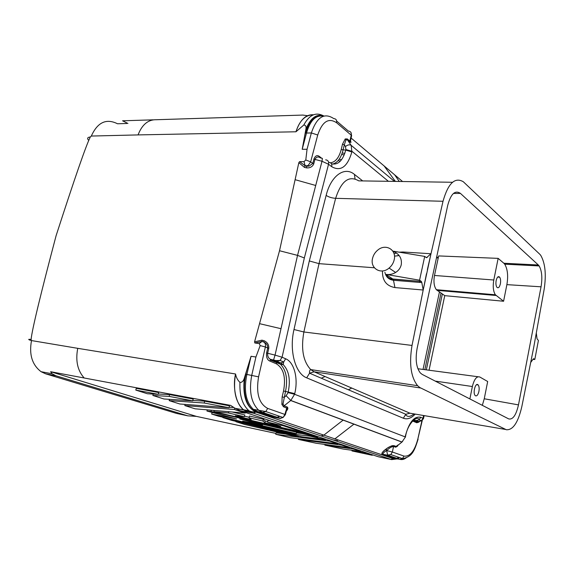<?xml version="1.0" encoding="UTF-8"?>
<svg xmlns="http://www.w3.org/2000/svg" width="574" height="574" viewBox="0 0 574 574"><rect width="100%" height="100%" fill="white"/><g stroke="black" fill="none" stroke-linecap="round" stroke-linejoin="round"><path stroke-width="0.86" d="M313.296 114.872C305.354 114.865 299.571 120.504 295.947 131.79C299.958 119.901 305.82 114.233 313.512 114.786M275.972 433.42L196.351 416.372L187.842 415.849L55.908 375.769L45.597 373.81L176.541 413.416L187.842 415.849M396.627 458.655L390.801 459.329L391.633 459.609L397.595 458.848M397.918 458.669L399.482 457.564M391.446 459.509L396.462 458.619M396.964 458.339L398.535 457.241M390.679 459.3L393.534 458.719L338.28 440.014L336.909 440.703L332.898 439.892L390.801 459.329M424.896 369.355L441.019 293.077M426.403 369.563L442.353 294.003M429.108 369.943L444.742 295.653L436.369 289.705C434.03 286.469 433.406 281.719 434.489 275.47L438.665 255.925L498.146 258.372L503.85 263.244L538.326 264.994L460.448 193.402C455.089 189.843 450.841 193.825 447.713 205.349L417.14 348.325C415.189 359.353 416.243 367.554 420.304 372.921L422.134 374.363L508.693 418.905C512.855 419.852 516.119 415.174 518.48 404.885L541.052 286.806C542.516 277.708 541.878 270.756 539.144 265.934L538.326 264.994M309.314 260.94L319.015 263.653L303.876 331.98L293.988 329.533L309.314 260.94L326.147 195.375C328.672 197.076 331.837 198.059 335.632 198.324L319.015 263.653L374.392 267.771M482.325 405.337L484.255 398.772L487.678 381.509L479.771 376.989C476.664 376.02 474.196 379.199 472.373 386.517L469.876 398.93M413.345 420.261L413.144 421.23M175.457 413.093L176.541 413.416M498.146 258.372L493.791 280.012C492.714 286.512 493.245 291.427 495.376 294.771L503.592 301.25L506.878 284.639C508.349 275.951 507.624 269.134 504.718 264.176L503.85 263.244M285.443 412.283L286.921 408.179L283.506 406.787L284.087 405.847L283.047 403.888L285.5 391.475C287.918 379.357 286.247 370.273 280.485 364.217L277.83 362.538L276.912 362.818L276.316 363.78L269.802 361.046L270.411 360.07L271.33 359.79L270.261 359.245C268.352 358.147 267.484 356.153 267.649 353.261L275.046 355.112L297.54 255.38L304.342 257.956L328.543 164.25L322.007 161.272L297.54 255.38L279.524 250.738L259.541 323.671L281.002 328.694M323.262 115.726C315.736 111.873 309.25 114.972 303.782 125.017L295.947 131.79M382.478 270.957C382.219 280.471 386.367 286.01 394.934 287.574L423.189 290.021L430.995 253.744L402.805 251.986L399.217 252.18M396.347 252.926L394.073 253.902M463.347 181.771L540.041 254.49L463.347 181.771C454.888 176.799 448.115 183.3 443.013 201.28L427.35 269.68M382.334 454.508L382.872 454.113C383.016 453.065 384.271 451.896 386.646 450.604L385.527 449.42C382.492 451.673 381.43 453.374 382.334 454.508L394.094 458.497L399.712 459.279C401.908 459.989 404.175 459.437 406.514 457.621M405.509 436.62L405.258 436.319L405.144 436.886L294.584 394.281L290.81 400.458L401.972 442.016L405.423 437.008L401.972 442.016L395.644 447.203L393.556 446.45L392.358 452.018L387.012 450.676L387.098 450.26L386.646 450.604L387.651 455.074L390.794 454.579L402.446 458.59L403.988 456.086L392.358 452.018L390.794 454.579L388.017 455.29L381.918 454.091C382.04 453.252 380.928 453.424 385.527 449.42L385.979 449.076L387.098 450.26C389.337 447.985 391.49 446.716 393.556 446.45L394.029 445.675C392.293 445.668 392.049 445.137 385.979 449.076L385.979 449.076C388.957 446.787 391.647 445.654 394.044 445.668L396.132 446.421L398.141 444.907M395.644 447.203L397.316 446.342L398.234 444.836M413.682 419.967L418.733 421.488L421.388 420.807L422.988 418.259L423.598 415.526M405.258 436.319C409.004 422.256 414.155 415.913 420.72 417.276L423.504 418.539L423.303 419.02M412.584 421L416.846 422.787L417.32 422.026L419.494 421.524M413.28 420.319L417.398 422.155C417.621 422.715 418.353 422.5 419.594 421.517M436.613 257.26L438.134 258.408M286.189 411.257C288.048 409.284 288.335 407.841 287.072 406.93L284.934 414.435L285.393 414.615L284.826 414.823M506.297 429.725L419.802 387.529L506.297 429.725C512.926 430.292 518.1 422.622 521.809 406.715L533.633 347.808L544.123 289.511C546.369 274.767 545.286 263.452 540.866 255.559L540.041 254.49M496.173 280.528C495.685 283.47 495.922 285.716 496.89 287.251C498.311 288.5 499.466 287.38 500.37 283.886C500.858 280.951 500.621 278.713 499.653 277.17C498.246 275.915 497.084 277.034 496.173 280.528M478.042 376.752L417.872 368.738M503.592 301.25L444.742 295.653M351.783 388.081L348.339 389.753M439.44 291.987L423.11 369.104M323.528 116.149C315.851 114.822 310.175 120.454 306.509 133.046L302.197 149.29L305.906 129.186C310.52 117.885 316.554 113.494 324.016 115.998M477.79 384.623C475.236 382.865 472.718 393.161 475.15 395.5L475.552 395.823C476.987 396.204 478.099 394.733 478.91 391.425C479.405 388.462 479.161 386.295 478.178 384.939L477.79 384.623M299.592 161.638L305.124 165.764L303.998 161.653L299.592 161.638L298.839 162.657L279.524 250.738M347.284 138.93L347.406 139.812L345.935 139.991L345.225 138.944L347.284 138.93L349.846 141.068L349.968 141.957L347.406 139.812L351.18 145.351L394.467 181.398M264.162 340.769L263.624 341.953C266.343 343.13 267.706 345.139 267.714 347.988L268.776 348.296C268.976 344.816 267.441 342.312 264.162 340.769L262.009 340.16L254.576 341.81L259.541 323.671M239.954 382.384C237.658 380.246 236.194 377.448 235.555 373.997C232.456 387.098 236 404.383 243.663 409.829L247.767 412.182L253.342 413.172L248.908 410.704C242.407 404.921 239.423 395.486 239.954 382.384C241.955 382.549 243.412 381.15 244.309 378.209L251.046 356.289L255.925 357.006L260.173 345.584L259.233 343.582L254.806 342.972L254.576 341.81M323.722 116.084C315.542 113.939 309.486 119.6 305.547 133.053L311.352 132.953C316.769 117.082 324.231 112.289 333.738 118.581C336.02 118.768 336.967 120.153 336.579 122.736C328.55 117.469 322.265 121.552 317.731 134.998L311.352 132.953L307.047 149.262L302.197 149.29M313.748 163.906L314.932 159.393L322.007 161.272L322.409 158.402L320.357 157.857C318.139 156.322 316.331 156.838 314.932 159.393L313.949 158.933L312.765 163.439L313.748 163.906C312.421 166.804 310.025 168.132 306.559 167.881L304.457 167.393L305.124 165.764L309.085 166.123L306.746 166.137L308.181 165.448L310.67 161.861L305.791 159.967L307.047 149.262M303.998 161.653L305.791 159.967M153.179 119.83L122.571 120.798L127.93 123.453M307.47 115.704L302.828 115.073L156.408 119.722C148.192 119.492 142.072 124.558 138.054 134.912L91.316 136.052C97.53 122.291 106.262 118.194 117.519 123.762L126.804 123.489M304.83 165.334L306.717 166.08M338.064 160.655L340.346 161.122M341.702 154.442L344.199 154.944M533.318 349.437L533.942 346.158M321.648 158.202L319.51 156.544L319.61 157.448M55.908 375.769L52.126 373.782L50.62 371.708L230.612 405.387L235.103 408.308L240.212 410.747L378.273 456.739L391.633 459.609M257.439 411.544L274.594 417.384L273.683 417.635L256.255 411.723C246.346 408.81 241.676 390.916 245.959 374.097L246.877 374.442C243.649 390.349 245.801 401.972 253.335 409.334L257.439 411.544L253.342 413.172L332.898 439.892M259.233 343.582L261.966 341.487L254.806 342.972M268.776 348.296L267.649 353.261L266.58 352.953L267.714 347.988L265.382 346.969C265.834 344.63 265.245 342.958 263.624 341.953L261.966 341.487L262.009 340.16M88.733 140.429C86.868 138.442 87.399 137.286 90.333 136.978L91.316 136.052M350.606 141.304C351.274 142.553 351.066 142.775 349.968 141.957M350.269 139.274L350.255 141.34L349.846 141.068L351.238 135.191C351.604 132.666 350.664 131.295 348.418 131.087L336.673 121.078M328.558 162.083L328.888 162.342C331.198 162.607 332.152 164.071 331.758 166.733C340.762 171.748 347.478 166.819 351.884 151.945L351.18 145.351C349.609 144.397 347.701 144.784 345.476 146.499L344.321 144.792L345.935 139.991M283.506 406.787L281.899 404.448L282.135 396.878L283.549 390.98C286.024 377.383 283.613 368.321 276.316 363.78M426.482 273.712L412.024 345.433L303.876 331.98C300.862 348.892 303.151 361.433 310.735 369.591C309.745 370.094 309.35 371.299 309.551 373.193L314.15 371.816L409.929 413.201L412.928 413.711M419.802 387.529L417.607 385.699C410.869 377.125 409.004 363.701 412.024 345.433M84.191 377.993C77.533 370.56 75.388 360.673 77.741 348.332L31.505 340.569C28.951 354.517 32.144 364.899 41.084 371.701L45.597 373.81M251.563 412.433L243.555 409.736M50.62 371.708L196.351 416.372M192.721 400.846L163.992 398.987L152.856 395.472L169.136 396.383L192.721 400.846L193.187 399.023L169.603 394.596L158.345 394.022M233.848 407.547L229.198 407.203M285.271 433.973L276.108 432.839L275.764 434.296L290.014 437.639L337.763 443.831L329.533 441.097L275.764 434.296M158.733 392.559L136.268 388.347L135.801 390.083L158.259 394.331L158.733 392.559M229.478 405.832L229.069 407.727L229.478 405.832L204.674 401.176L192.828 400.422M271.681 421.23L268.001 420.369L267.584 422.112L280.765 426.46L264.808 422.729L262.928 421.022L249.03 417.779L249.453 416.042L263.351 419.285L265.217 421.029L267.699 421.61M249.03 417.779L251.182 419.544L235.318 415.841L244.395 416.695L244.818 414.966L231.989 411.967M249.152 417.276L244.517 416.193M302.24 433.564L296.464 432.882M212.732 412.598L212.093 412.469L211.691 414.055L218.314 416.15L289.698 432.861L296.284 433.65L242.68 421.101L262.476 425.011L262.648 424.301M402.611 441.471L401.893 442.08L290.717 400.53L284.087 405.847L287.072 406.93L284.073 405.861L290.81 400.458L286.132 395.737L288.069 392.609L294.584 394.281L294.742 393.606C298.451 378.675 294.319 362.259 285.673 358.786L282.078 357.229L304.342 257.956M306.559 167.881L306.724 166.216L305.763 165.979L308.181 165.448L309.085 166.123L312.765 163.439L310.67 161.861L317.731 134.998M90.326 136.978C86.215 144.964 74.799 177.883 56.087 235.742C40.417 295.05 32.079 329.62 31.089 339.456C28.104 339.098 27.925 339.399 30.566 340.36M31.505 340.569L31.089 339.456M303.782 125.017C305.698 125.118 306.408 126.51 305.906 129.186M286.132 395.737L284.094 397.38L282.135 396.878M332.576 164.092C337.469 162.822 340.956 158.166 343.044 150.123L344.321 144.792L342.477 144.239L345.225 138.944M295.947 131.783L138.054 134.912M240.212 410.747L247.767 412.182L243.641 409.922C235.584 402.417 232.886 390.449 235.555 373.997L77.741 348.332M260.173 345.584L265.382 346.969L258.58 376.853C255.904 393.197 258.931 403.716 267.678 408.401L284.934 414.435L283.082 417.492L279.969 418.403L275.097 417.477M276.79 417.32L279.775 416.351M351.044 138.004L394.661 174.84L399.31 181.47M304.457 167.393L298.839 162.657M243.67 409.829L248.908 410.704C250.178 411.501 252.531 411.981 255.982 412.139L334.9 438.873L353.921 424.15M280.851 418.446L262.619 412.476L257.174 411.458L255.982 412.139C246.404 407.368 242.515 396.06 244.309 378.209M285.673 358.786L283.685 361.993L280.586 362.947L276.969 361.419L280.069 360.465L282.078 357.229L275.046 355.112L273.468 360.321L271.33 359.79L277.83 362.538L280.586 362.947L283.233 364.634C288.98 370.689 290.645 379.794 288.227 391.942L288.069 392.609M430.995 253.744L426.482 257.726L424.71 256.413L392.795 251.118M389.093 268.058C391.705 265.855 393.398 263.114 394.18 259.835C396.821 249.733 385.628 243.254 377.785 250.07C375.109 252.273 373.365 255.035 372.555 258.365C369.821 268.381 381.057 275.161 389.093 268.058L395.63 272.456C392.58 274.279 389.28 274.91 385.735 274.358L419.565 280.205L421.366 281.439L421.811 282.537L423.189 290.021M419.565 280.205L424.71 256.413M395.63 272.456C398.607 270.541 400.487 267.972 401.255 264.743C402.116 258.307 399.325 253.816 392.896 251.268M385.735 274.358L392.824 279.014L421.366 281.439M419.35 281.167L419.996 282.437L393.491 280.27L394.934 287.574M530.692 362.495L533.217 358.994L533.698 358.7L534.81 359.468L532.93 359.396M534.81 359.468L538.412 340.461L537.049 338.825L536.295 333.049M169.136 396.383L169.603 394.596M152.856 395.472L153.229 394.065M234.35 409.484L184.814 405.567L195.081 408.81L245.256 413.108L234.35 409.484L234.701 408.071M245.256 413.108L245.407 412.476M184.814 405.567L185.115 404.397M329.533 441.097L329.655 440.545M337.763 443.831L337.892 443.286M135.801 390.083L147.475 393.771L158.259 394.331M349.631 447.196L349.516 447.734L316.26 443.272L298.38 439.433L298.537 438.744M349.516 447.734L341.595 445.101L298.38 439.433M341.595 445.101L341.717 444.563M229.004 407.712L204.208 403.02L169.158 400.623L169.495 399.346M204.208 403.02L204.674 401.176M229.069 407.727L179.849 403.996L169.158 400.623M262.928 421.022L263.351 419.285M244.395 416.695L228.409 412.964L213.872 411.673L305.239 433.033L283.7 425.879L267.584 422.112M283.7 425.879L283.843 425.284M305.239 433.033L305.375 432.452M213.872 411.673L214.181 410.446M228.409 412.964L228.725 411.687M264.808 422.729L265.217 421.029M360.938 450.963L360.824 451.494L353.197 448.961L324.841 445.115L324.992 444.441M353.197 448.961L353.319 448.423M324.841 445.115L343.195 449.055L360.824 451.494M372.382 454.773L372.268 455.29L364.368 452.671L351.998 450.942L352.142 450.289M364.368 452.671L364.49 452.147M372.268 455.29L351.998 450.942M310.254 436.19L293.78 434.188L222.798 417.563L231.609 420.347L301.795 436.785L325.444 439.741L310.254 436.19L310.419 435.472M325.444 439.741L325.573 439.182M293.78 434.188L293.967 433.37M262.476 425.011L239.803 418.955L317.788 437.201L309.479 434.439L309.608 433.865M317.788 437.201L317.917 436.635M296.284 433.65L296.615 432.244M309.479 434.439L211.024 411.422L206.956 411.056L236.545 418.941L211.691 414.055M206.956 411.056L207.264 409.85M211.024 411.422L211.332 410.202M235.936 421.718L244.431 424.401L292.173 435.587L298.545 436.384L236.014 421.381M341.508 159.759L339.155 159.271M344.773 153.43L342.255 152.914M325.085 376.544L321.297 378.209M484.255 398.772L518.48 404.885M506.878 284.639L541.052 286.806M283.549 390.98L294.742 393.606M496.072 295.474L437.123 290.387M493.791 280.012L434.489 275.47M443.013 201.28L335.632 198.324C341.279 180.946 348.992 175.127 358.75 180.86L452.52 182.274M394.898 458.303L383.138 454.307L388.017 455.29L399.712 459.279L402.446 458.59C412.577 457.055 414.643 449.93 418.102 439.167L418.051 439.383M403.988 456.086C409.987 456.847 414.607 451.164 417.843 439.038L422.313 420.247M421.969 420.498L417.843 439.038M394.725 458.246L393.534 458.719M397.588 445.639L396.132 446.694L394.044 445.668M413.108 420.477L416.451 420.52L419.113 419.831L421.388 420.807M398.033 444.986L397.316 446.342M420.72 417.276L419.113 419.831L418.898 419.25C416.631 415.483 407.432 424.064 405.545 436.441L405.38 437.18M418.733 421.488L418.116 421.825L414.033 420.096M416.846 422.787L419.773 421.495M345.476 146.499L345.892 149.498L352.027 151.335L388.404 181.305M453.446 193.46L460.448 193.402M438.249 257.855L436.728 256.707M343.13 420.118L323.851 435.128L320.981 435.888M338.28 440.014L334.9 438.873M472.373 386.517L435.228 381.1M505.665 429.467L409.929 413.201L405.811 414.284L403.343 418.224C407.26 419.716 411.214 418.338 415.196 414.098M304.32 137.681L305.346 132.996M330.502 162.794C335.496 162.083 339.062 157.671 341.207 149.57L345.749 150.108C342.778 160.706 338.007 165.262 331.442 163.777M351.884 151.945L345.749 150.108L345.892 149.498M384.171 165.979L395.364 181.413M414.105 413.911C410.489 416.71 407.834 417.154 406.155 415.239L405.811 414.284L309.551 373.193L306.674 377.836L403.343 418.224M283.047 403.888L281.899 404.448M402.568 181.52L394.661 174.84M397.56 177.287L396.534 176.426M269.802 361.046C267.269 359.97 266.2 357.272 266.58 352.953M326.147 195.375C331.004 175.529 344.637 166.08 354.438 174.403L355.041 178.866M354.438 174.403L362.703 180.918M306.674 377.836C295.345 373.71 289.002 350.606 293.988 329.533M331.758 166.733L328.543 164.25C328.945 161.581 327.991 160.11 325.673 159.845M336.579 122.736L351.238 135.191L351.618 135.586L350.807 137.007M295.108 179.684L315.714 185.474M319.51 156.544C317.257 154.808 315.399 155.604 313.949 158.933M342.477 144.239L341.207 149.57M255.925 357.006L251.756 375.231C248.8 391.238 251.154 402.948 258.831 410.36L262.619 412.476L265.784 411.536L267.678 408.401M258.58 376.853L246.877 374.442L251.046 356.289M420.649 388.002L314.15 371.816L310.735 369.591L417.607 385.699M245.744 374.047L247.15 368.903M287.057 406.937L287.431 407.174L285.393 414.615L283.082 417.492L265.784 411.536L253.335 409.334L256.255 411.723M276.969 361.419L273.468 360.321M426.016 257.374L427.221 257.475M402.087 252.66L402.805 251.986M394.46 256.126L397.99 255.746M421.811 282.537L419.996 282.437M392.824 279.014L393.491 280.27C388.856 279.653 385.993 276.998 384.889 272.298M397.789 255.602L398.959 255.617M504.718 264.176L539.144 265.934M280.083 360.45L283.685 361.993L283.233 364.634L280.485 364.217L270.404 360.077M495.376 294.771L436.369 289.705M421.402 420.792L423.504 418.539L424.157 415.619M385.979 449.076L385.527 449.42M350.355 140.924C350.822 142.158 350.822 142.402 350.362 141.642L351.618 135.586L350.893 132.372M52.126 373.782L41.084 371.701M243.641 409.922L235.103 408.308M270.411 360.07L270.261 359.245L275.936 360.565L280.069 360.465M421.302 281.432L393.032 279.194C389.789 278.914 387.393 277.321 385.843 274.422M497.708 277.063L499.653 277.17M476.556 384.731L478.178 384.939"/></g></svg>
